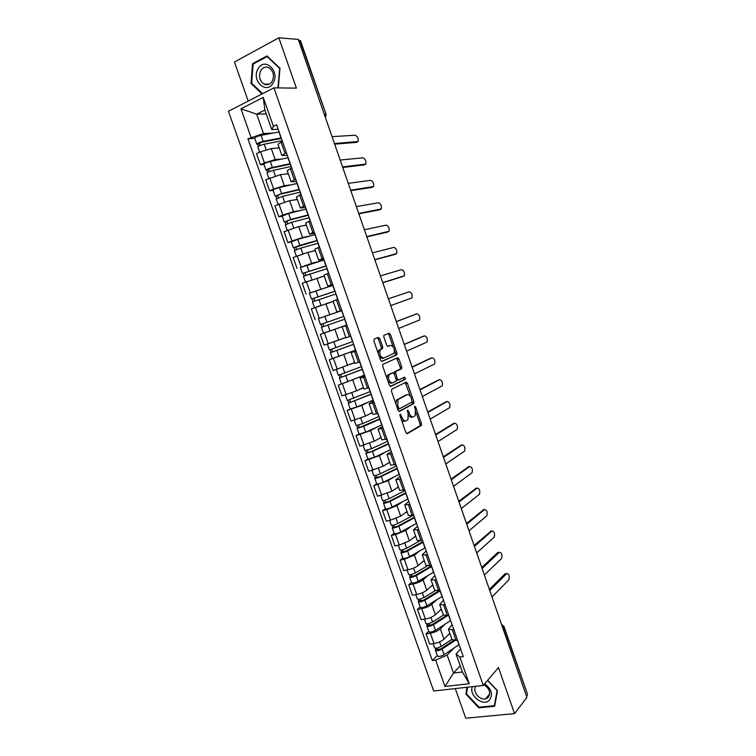 <?xml version="1.0" encoding="UTF-8"?>
<svg xmlns="http://www.w3.org/2000/svg" width="756" height="756" viewBox="0 0 756 756"><rect width="100%" height="100%" fill="white"/><g stroke="black" fill="none" stroke-linecap="round" stroke-linejoin="round"><path stroke-width="1.13" d="M400.132 414.137L399.962 415.573L405.906 432.583L407.267 433.717L421.404 425.401L421.451 423.549L415.677 406.983L414.638 406.303L415.356 409.724L415.214 415.583L413.485 416.754C411.878 417.293 410.461 416.074 409.232 413.088L408.476 410.914L407.408 410.234L408.136 413.693L407.985 419.627L406.199 420.837C404.545 421.394 403.099 420.166 401.861 417.151L400.132 414.137M379.843 338.697L378.444 337.422L374.201 339.104L373.918 341.069L380.589 360.158L381.988 361.406L396.872 354.772L396.9 353.043L390.427 334.454L389.066 333.198L383.868 335.371L383.85 337.091L386.656 345.133L388.026 346.39L390.474 345.36C393.696 346.295 394.887 348.941 394.027 353.307L383.764 358.032C380.457 357.153 379.228 354.469 380.098 349.99L382.64 348.535L382.668 346.796L379.843 338.697L378.444 339.151L377.339 337.856M273.908 87.857L296.38 88.14L278.822 37.8L298.261 39.425L526.904 697.401L514.553 713.636L498.487 667.567L483.273 685.456L273.908 87.857L228.425 111.264L433.689 690.984L483.273 685.456M391.731 389.264L391.466 391.277L398.1 410.234L399.461 411.406L413.834 403.6L413.872 401.795L407.446 383.339L406.123 382.149L391.731 389.264M389.359 385.239L382.706 366.216L382.744 364.439L397.609 357.72L398.951 358.939L401.71 366.868L401.474 368.805L395.445 371.706L397.278 378.803L398.629 380.003L404.63 377.093L405.537 379.172L390.748 386.448L389.359 385.239M455.282 688.574L465.724 718.2L514.553 713.636M278.822 37.8L234.445 62.001L248.223 101.077M298.554 40.266L300.482 40.654L326.11 114.439L299.886 40.37M502.797 628.038L503.94 626.384L527.546 694.32L503.694 627.045L501.663 624.768M526.488 696.21L527.338 695.095M453.883 629.757L448.402 629.285L452.069 639.718L457.569 640.256M445.256 624.04L440.342 628.85C437.856 630.958 434.53 632.403 430.362 633.188L434.02 643.536C438.187 642.77 441.504 641.324 443.98 639.179L449.82 633.311M434.02 643.536L429.72 644.131L426.072 633.812L428.709 631.269M448.402 629.285L452.088 624.664M430.362 633.188L426.072 633.812M445.142 604.885L439.718 604.583L443.394 615.044L448.847 615.422M420.119 606.907L417.425 609.345L421.092 619.703L425.373 619.041C429.54 618.228 432.867 616.802 435.371 614.741L441.315 609.128M439.718 604.583L443.498 600.179M436.751 599.754L431.723 604.375C429.21 606.397 425.864 607.824 421.716 608.656L417.425 609.345M436.382 579.918L431.005 579.786L434.7 590.285L440.096 590.493M411.491 582.47L408.76 584.785L412.426 595.189L416.707 594.462C420.856 593.602 424.201 592.184 426.743 590.219L432.791 584.861M431.005 579.786L434.87 575.618M428.227 575.382L423.076 579.814C420.525 581.742 417.17 583.15 413.022 584.038L408.76 584.785M427.584 554.857L422.264 554.895L425.968 565.441L431.307 565.469M402.835 557.947L400.056 560.149L403.742 570.582L408.004 569.797C412.143 568.881 415.498 567.482 418.077 565.601L424.229 560.508M422.264 554.895L426.223 550.973M419.675 550.916L414.401 555.159L404.309 559.336L400.056 560.149M418.758 529.71L413.485 529.928L417.199 540.502L422.5 540.36M394.15 533.33L391.325 535.418L395.019 545.898L399.262 545.038L409.383 540.899L415.639 536.061M413.485 529.928L417.539 526.233M411.113 526.365L405.698 530.428L395.558 534.539L391.325 535.418M409.894 504.479L404.677 504.866L408.41 515.479L413.645 515.167M385.428 508.627L382.555 510.602L386.269 521.111L390.502 520.194L400.652 516.112L407.021 511.538M404.677 504.866L408.816 501.408M402.523 501.719L396.957 505.603L386.779 509.657L382.555 510.602M401.001 479.143L395.832 479.71L399.584 490.36L404.772 489.879M376.686 483.84L373.766 485.702L377.49 496.248L391.901 491.239L398.374 486.921M395.832 479.71L400.075 476.497M393.933 476.979L388.187 480.684L373.766 485.702M392.08 453.723L386.968 454.469L390.72 465.157L395.86 464.496M367.907 458.968L364.94 460.706L368.673 471.29L383.112 466.272L389.69 462.228M386.968 454.469L391.296 451.493M385.343 452.145L379.38 455.688L364.94 460.706M383.122 428.217L378.057 429.134L381.827 439.86L386.921 439.019M359.091 434.001L356.076 435.626L359.828 446.248L374.296 441.22L380.977 437.44M378.057 429.134L382.489 426.403M376.79 427.197L370.553 430.589L356.076 435.626M374.135 402.608L369.126 403.704L372.906 414.477L377.943 413.456M350.255 408.949L347.193 410.451L350.954 421.12L365.441 416.074L372.235 412.568M369.126 403.704L373.644 401.219M368.323 402.116L361.689 405.414L347.193 410.451M365.11 376.913L360.158 378.189L363.957 388.99L368.937 387.79M364.477 375.108L338.263 385.191L342.043 395.889L356.558 390.843L363.466 387.601M360.158 378.189L364.779 375.949M360.102 376.857L338.263 385.191M354.961 363.419L359.894 362.039M332.574 358.533L329.314 359.837L333.103 370.582L354.073 362.804M356.057 351.115L351.153 352.579L355.868 350.586M352.797 351.171L329.314 359.837M346.966 325.231L342.118 326.875L345.946 337.762L350.822 336.193M329.701 331.043L320.327 334.398L324.135 345.171L345.823 337.412M342.118 326.875L346.938 325.127M346.9 325.023L320.327 334.398M341.769 310.404L336.892 312.001L341.712 310.253M321.045 317.709L341.825 310.565M337.847 299.244L333.056 301.077L336.892 312.001M333.198 301.483L311.311 308.864L315.129 319.675M332.782 284.804L327.811 286.146L332.574 284.218M309.45 293.111L329.701 286.392M328.699 273.171L323.955 275.184L327.811 286.146M323.842 276.252L302.258 283.235L306.095 294.093M323.757 259.119L318.692 260.206L323.398 258.079M324.069 260.007L300.359 267.558L311.661 263.305L319.41 261.387M319.505 246.995L314.827 249.196L318.692 260.206M315.346 250.68L307.824 252.41L293.177 257.512L297.023 268.408M314.704 233.33L309.544 234.162L314.194 231.856M291.306 241.92L287.923 242.638L291.977 240.966L302.589 237.526L309.894 236.014M310.281 220.733L305.66 223.114L309.544 234.162M306.369 225.137L298.743 226.583L284.058 231.705L287.923 242.638M305.622 207.456L300.359 208.023L304.951 205.528M282.224 216.178L278.784 216.764L282.829 215.035L293.479 211.642L300.586 210.461M301.03 194.358L296.456 196.938L300.359 208.023M297.363 199.508L289.614 200.671L274.91 205.793L278.784 216.764M296.503 181.487L291.136 181.799L295.672 179.106M273.105 190.342L269.618 190.805L273.644 189L284.341 185.674L291.353 184.785M291.74 167.898L287.233 170.695M288.32 173.785L280.457 174.655L265.725 179.796L269.618 190.805M287.356 155.415L281.884 155.471L286.363 152.589M263.957 164.421L260.414 164.751L264.42 162.871L275.165 159.611L282.139 158.987M282.413 141.334L277.962 144.301L281.884 155.471M279.248 147.968L271.272 148.554L260.508 151.786L256.511 153.695L260.414 164.751M453.742 648.242L447.165 655.083L453.496 673.067L462.398 671.99L456.048 653.912L460.65 649.054M460.215 665.762L453.496 673.067L444.963 686.476L435.664 660.158L447.165 655.083M456.048 653.912L459.856 657.03L469.24 683.726L444.963 686.476M278.17 129.257L271.725 129.55L264.865 110.026L256.662 114.156L263.494 133.566L247.94 138.783L432.337 660.583L435.664 660.158M251.02 137.28L240.966 108.817L263.249 97.411L273.407 126.309L271.725 129.55M459.856 657.03L463.296 656.586L276.592 124.749L273.407 126.309M467.019 687.27L465.857 694.046L478.794 707.833L494.641 706.274L497.486 690.653L487.667 680.287M278.303 87.913L279.975 68.229L266.981 55.935L252.551 63.693L251.03 83.434L262.03 93.971M266.235 113.929L256.662 114.156L240.966 108.817M263.494 133.566L272.935 133.084M437.28 655.537L432.337 660.583M254.772 138.395L247.94 138.783M420.601 425.722L420.204 424.589M469.24 683.726L462.398 671.99M264.865 110.026L263.249 97.411M466.594 693.205L465.857 694.046M479.351 707.162L478.794 707.833M251.928 83.453L251.03 83.434M253.77 63.75L252.551 63.693M401.266 419.315C402.457 421.111 403.619 421.744 404.781 421.224L405.49 421.035M408.486 414.968C409.676 416.934 410.877 417.652 412.077 417.142L412.804 416.934M406.624 433.642L420.005 425.779L420.052 423.927L415.857 411.878M410.48 396.446L405.216 382.602M398.885 411.358L412.256 404.167L412.285 401.634M398.61 407.871L399.574 408.684L412.039 402.031L411.406 398.374C410.196 395.416 408.788 394.178 407.172 394.651L397.94 399.669L397.798 405.547L398.61 407.871L397.391 408.212M397.665 408.996L399.433 408.731M406.312 394.897L407.172 394.651M395.908 403.978L396.531 400.075L405.774 395.057M393.857 373.209L394.273 371.943L400.293 369.051L400.321 367.293L396.626 358.155M396.305 380.032L398.488 380.041M390.238 386.429L404.006 379.71L403.647 377.575M389.52 374.39L388.915 374.919C388.008 379.455 389.208 382.139 392.515 382.961L396.116 381.137L396.153 379.342L394.292 374.012L392.922 372.803L387.507 375.345L387.025 378.567M388.083 381.591L391.107 383.386M391.646 373.19L392.922 372.803M388.111 374.815L391.523 373.228M378.208 353.335L378.699 350.444L381.241 348.988L381.27 347.25L378.444 339.151M379.408 356.775L382.356 358.476L383.509 358.117M389.283 345.747L390.474 345.36M387.677 346.399L389.085 345.804M393.214 346.9L389.047 334.908L387.97 333.632M381.582 361.406L395.265 355.396L395.511 353.477L394.528 350.652M451.927 639.321L441.183 646.418C437.989 648.128 435.768 648.563 434.52 647.722L433.084 643.668M449.971 633.745L448.308 634.832M453.487 640.521L440.701 648.979L437.507 649.602L437.318 648.005M492.005 596.975L508.882 579.805C509.809 576.034 509.09 573.946 506.709 573.549L489.756 590.493M459.109 644.651L444.093 654.687C440.909 656.416 438.688 656.841 437.431 655.972L435.456 650.368L435.465 648.175M454.932 640.578L442.118 649.073C438.924 650.784 436.703 651.218 435.456 650.368M489.387 589.444L505.046 573.842L506.019 573.672M437.96 649.82L437.715 649.12L435.891 649.366M443.441 615.119L432.574 622.008C429.361 623.681 427.149 624.144 425.93 623.388L424.447 619.183M441.466 609.534L439.756 610.602M445.993 615.79L432.12 624.617L428.926 625.278L428.709 623.577M484.36 574.985L501.559 558.514C502.466 554.781 501.729 552.702 499.347 552.277L482.101 568.484M450.652 620.572L435.503 630.315C432.3 631.997 430.079 632.451 428.85 631.666L426.866 626.044L426.866 623.785M447.788 615.582L433.519 624.673C430.306 626.346 428.094 626.809 426.866 626.044M481.761 567.51L497.694 552.579L498.601 552.409M429.37 625.467L429.143 624.825L427.32 625.099M435.144 590.701L423.946 597.514C420.714 599.149 418.503 599.631 417.312 598.969L415.781 594.622M432.923 585.238L431.166 586.297M439.056 590.663L423.502 600.179L420.317 600.869L420.062 599.073M476.696 552.919L494.216 537.157C495.104 533.471 494.348 531.402 491.967 530.929L474.428 546.408M440.209 590.823L424.891 600.188C421.659 601.833 419.448 602.305 418.257 601.634L418.729 600.736L418.229 599.31M442.175 596.408L426.885 605.849C423.653 607.493 421.442 607.966 420.241 607.276L418.257 601.634M474.116 545.511L491.154 531.09M420.752 601.039L420.544 600.444L418.729 600.736M472.377 686.675C468.522 695.208 482.914 706.888 489.302 700.302C493.233 694.66 491.693 689.16 484.69 683.802M475.76 686.297C472.131 691.182 479.446 700.547 485.579 698.856L488.045 697.599C491.088 692.968 489.699 688.688 483.868 684.766M487.544 680.438L497.117 690.54L494.358 705.669L479.02 707.191L466.48 693.838L467.614 687.204M494.859 705.055L494.358 705.669M273.086 83.066C280.504 71.499 264.609 56.464 258.079 68.777C250.86 80.268 266.424 95.19 273.086 83.066M272.169 81.346C274.57 75.713 273.53 71.196 269.06 67.804C265.753 66.339 263.003 67.246 260.82 70.544C258.448 76.243 259.525 80.75 264.052 84.077C267.293 85.475 269.996 84.559 272.169 81.346M262.606 93.678L251.672 83.207L253.147 64.08L267.133 56.568L279.72 68.475L277.887 87.913M267.69 56.605L267.133 56.568M427.225 565.97L415.28 572.935C412.029 574.532 409.828 575.042 408.665 574.456L407.078 569.967M424.352 560.857L422.547 561.897M431.44 565.838L414.855 575.647L411.68 576.365L411.387 574.475M469.003 530.797L486.855 515.734C487.714 512.095 486.949 510.026 484.558 509.516L466.735 524.258M431.695 566.556L416.225 575.618C412.974 577.215 410.773 577.726 409.61 577.13L410.102 576.299L409.563 574.749M433.66 572.16L418.229 581.298C414.987 582.904 412.776 583.405 411.604 582.791L409.61 577.13M466.452 523.445L483.689 509.705M412.105 576.516L411.916 575.968L410.102 576.299M419.863 540.852L406.596 548.27C403.317 549.829 401.115 550.359 399.981 549.867L398.346 545.227M415.753 536.391L413.882 537.422M422.916 541.551L406.18 551.029L403.005 551.785L402.683 549.801M461.292 508.59L479.465 494.244C480.306 490.653 479.521 488.584 477.13 488.045L459.015 502.031M423.143 542.203L407.541 550.963C404.271 552.523 402.069 553.052 400.926 552.551L401.445 551.767L400.86 550.103M425.118 547.835L409.544 556.662C406.284 558.23 404.082 558.75 402.939 558.23L400.926 552.551M458.76 501.304L476.185 488.253M403.42 551.908L403.25 551.417L401.445 551.767M413.419 515.214L397.864 523.511C394.575 525.033 392.373 525.59 391.268 525.184L389.586 520.393M407.125 511.831L405.178 512.861M414.364 517.189L397.467 526.318L394.301 527.112L393.942 525.033M453.553 486.325L472.056 472.698C472.869 469.145 472.075 467.085 469.684 466.499L451.266 479.739M414.562 517.765L398.818 526.214C395.53 527.735 393.328 528.293 392.222 527.877L392.761 527.149L392.137 525.363M416.547 523.417L400.831 531.931C397.552 533.462 395.35 534.01 394.235 533.575L392.222 527.877M451.039 479.096L468.673 466.745M394.717 527.206L392.761 527.149M405.018 490.568L389.113 498.667C385.796 500.151 383.604 500.727 382.527 500.415L380.788 495.473M398.469 487.195L396.418 488.225M405.774 492.742L388.726 501.53L385.569 502.362L385.182 500.17M445.785 463.986L464.619 451.077C465.412 447.58 464.609 445.511 462.209 444.887L443.498 457.38M405.953 493.252L390.068 501.379C386.76 502.863 384.558 503.449 383.481 503.118L384.048 502.447L383.377 500.548M407.947 498.913L392.09 507.125C388.782 508.618 386.59 509.185 385.503 508.835L383.481 503.118M443.3 456.813L461.122 445.161M385.976 502.428L384.048 502.447M396.371 465.951L380.325 473.738C376.989 475.184 374.806 475.789 373.757 475.552L371.961 470.468M389.775 462.464L387.611 463.513M397.165 468.2L379.956 476.649L376.809 477.518L376.384 475.231M437.998 441.57L457.163 429.399C457.928 425.94 457.115 423.88 454.706 423.218L435.702 434.946M397.316 468.644L381.289 476.46C377.953 477.905 375.76 478.51 374.711 478.264L375.297 477.66L374.589 475.628M399.31 474.324L383.32 482.224C379.985 483.679 377.802 484.275 376.743 484.01L374.711 478.264M435.532 434.464L453.553 423.521M377.197 477.556L375.297 477.66M387.705 441.249L371.508 448.724L364.959 450.604L363.107 445.378M381.052 437.658L378.709 438.726M388.518 443.583L371.158 451.682L368.011 452.579L367.548 450.189M430.183 419.089L449.688 407.654C450.425 404.233 449.593 402.173 447.193 401.474L427.877 412.436M388.65 443.952L372.472 451.455L365.913 453.335L366.518 452.787L365.762 450.633M390.654 449.65L374.513 457.229L367.945 459.09L365.913 453.335M427.735 412.039L445.955 401.814M368.399 452.598L366.518 452.787M379.002 416.461L362.663 423.615L356.123 425.571L354.224 420.185M372.302 412.748L369.693 413.882M379.843 418.871L359.185 427.556L358.684 425.07M422.349 396.531L442.184 385.844C442.903 382.47 442.052 380.41 439.652 379.663L420.034 389.86M379.947 419.164L363.627 426.356L357.087 428.302L357.711 427.82L356.908 425.543M381.96 424.891L365.668 432.149L359.128 434.086L357.087 428.302M419.92 389.538L438.338 380.051M359.563 427.546L357.711 427.82M370.26 391.58L347.25 400.453L345.303 394.915M363.523 387.762L360.461 389.009M371.139 394.074L350.33 402.447L349.792 399.858M414.486 373.899L434.662 363.957C435.352 360.631 434.492 358.571 432.082 357.786L412.162 367.208M371.215 394.301L348.223 403.194L348.875 402.759L348.025 400.359M373.237 400.047L356.804 406.983L350.274 408.996L348.223 403.194M412.077 366.972L430.703 358.212M350.699 402.409L348.875 402.759M361.5 366.613L338.357 375.241L336.344 369.542M354.706 362.682L350.661 364.241M362.407 369.193L341.438 377.244L340.871 374.551M406.596 351.2L427.112 342.014C427.783 338.726 426.904 336.666 424.494 335.844L404.262 344.49M362.455 369.344L339.331 377.991L340.002 377.622L339.113 375.089M404.214 344.339L423.029 336.316M341.797 377.178L340.002 377.622M341.334 339.113L345.851 337.469M352.702 341.561L329.427 349.933L327.357 344.084M345.861 337.516L327.386 344.084M353.638 344.226L332.517 351.956L331.912 349.159M398.686 328.425L419.542 320.005C420.185 316.755 419.296 314.694 416.877 313.834L396.342 321.697M353.666 344.301L330.4 352.693L331.1 352.381L330.164 349.735M355.698 350.085L332.46 358.542L330.4 352.693M396.324 321.631L415.346 314.345M332.867 351.861L331.1 352.381M320.459 324.541L343.876 316.414L320.459 324.541L318.389 318.663L341.835 310.603M323.908 326.45L322.925 323.681M390.748 305.575L411.944 297.93C412.559 294.717 411.661 292.657 409.242 291.75L388.395 298.828M344.84 319.164L321.442 327.31L323.511 333.179L330.003 330.939L327.934 325.052M346.881 324.967L330.003 330.939M322.16 327.065L321.187 324.296M335.05 291.268L311.472 299.055L309.393 293.158L332.971 285.352M335.021 291.183L311.472 299.055M314.883 300.888L313.929 298.166M382.782 282.649L404.318 275.779C404.914 272.614 404.006 270.553 401.578 269.599L380.429 275.883M329.616 302.608L333.179 301.436M335.985 293.942L312.455 301.833L314.524 307.701M333.16 301.379L326.053 303.732M321.593 305.207L314.742 307.616M402.324 276.687L382.81 282.735M313.154 301.531L312.209 298.875M326.186 266.027L302.438 273.474L300.359 267.558M326.129 265.866L302.438 273.474M305.83 275.222L304.895 272.566M374.787 259.658L396.673 253.572C397.25 250.434 396.324 248.374 393.895 247.382L372.425 252.863M327.102 268.626L303.43 276.271L305.452 282.016M324.239 275.997L320.251 277.225M394.726 254.479L374.844 259.818M304.11 275.902L303.213 273.351M317.293 240.682L293.385 247.807L291.287 241.873L297.732 239.35L315.148 234.577M317.208 240.455L299.83 245.303L293.385 247.807M296.749 249.471L295.832 246.872M366.773 236.59L389.009 231.289C389.557 228.189 388.612 226.129 386.193 225.09L364.401 229.767M318.181 243.224L300.812 248.11L294.368 250.605L296.361 256.246M315.29 250.52L312.143 251.417M387.11 232.205L366.858 236.836M295.029 250.189L294.169 247.751M308.363 215.262L289.52 220.081L285.106 222.047L284.294 222.047L282.186 216.084L288.612 213.485L306.18 209.053M308.259 214.95L290.72 219.457L284.294 222.047M287.639 223.625L286.741 221.083M358.731 213.447L381.317 208.939C381.837 205.878 380.882 203.808 378.454 202.74L356.35 206.605M309.232 217.728L291.712 222.283L285.286 224.853L287.233 230.372M306.303 224.948L303.553 225.675M379.474 209.856L358.845 213.778M285.929 224.371L285.106 222.047M299.404 189.737L280.391 194.188L276.006 196.248L275.165 196.191L273.058 190.21C273.757 189.397 275.893 188.509 279.465 187.526L297.193 183.434M299.272 189.35L281.582 193.527L275.165 196.191M278.482 197.685L277.613 195.199M350.661 190.219L373.596 186.524C374.097 183.5 373.133 181.421 370.695 180.306L348.28 183.358M300.245 192.147L282.574 196.352L276.167 199.008L278.066 204.413M297.278 199.282L294.755 199.896M371.801 187.431L350.803 190.654M276.781 198.469L276.006 196.248M290.417 164.128L271.234 168.201L266.868 170.365L266.008 170.242L263.891 164.232C264.553 163.334 266.688 162.417 270.289 161.472L288.168 157.72M290.247 163.665L272.406 167.492C268.815 168.446 266.679 169.353 266.008 170.242M269.306 171.65L268.446 169.231M342.562 166.925L365.857 164.043C366.329 161.047 365.356 158.968 362.918 157.806L340.172 160.045M291.24 166.471L273.407 170.336C269.816 171.291 267.681 172.198 267.01 173.067L268.871 178.359M288.234 173.53L285.844 174.06M364.108 164.94L342.742 167.445M267.615 172.472L266.868 170.365M281.393 138.433L262.039 142.119L257.701 144.387L256.813 144.198L254.687 138.168C255.33 137.167 257.456 136.222 261.075 135.324L279.106 131.922M281.204 137.885L263.201 141.372C259.582 142.279 257.456 143.215 256.813 144.198M260.083 145.521L259.251 143.158M334.445 143.555L358.089 141.485C358.542 138.528 357.55 136.449 355.112 135.239L332.045 136.647M282.186 140.701L264.203 144.226C260.593 145.133 258.467 146.069 257.824 147.033L259.648 152.202M279.144 147.685L276.857 148.148M356.388 142.374L334.653 144.16M258.401 146.38L257.701 144.387M269.741 177.953L273.644 189M278.945 204.025L282.829 215.035M288.112 230.004L291.977 240.966M297.24 255.887L301.096 266.811M306.341 281.676L310.187 292.563M315.413 307.38L319.23 318.219M324.447 332.98L328.255 343.791M333.443 358.495L337.242 369.259M342.411 383.916L346.201 394.641M351.351 409.242L355.122 419.93M360.253 434.483L364.014 445.133M369.126 459.629L372.878 470.241M377.972 484.69L381.704 495.265M386.779 509.657L390.502 520.194M395.558 534.539L399.262 545.038M404.309 559.336L408.004 569.797M413.022 584.038L416.707 594.462M421.716 608.656L425.373 619.041M260.508 151.786L264.42 162.871M271.272 148.554L275.165 159.611M280.457 174.655L284.341 185.674M290.351 168.531L294.292 179.73M289.614 200.671L293.479 211.642M299.641 194.972L303.562 206.123M298.743 226.583L302.589 237.526M308.892 221.31L312.795 232.423M307.824 252.41L311.661 263.305M318.106 247.562L321.999 258.628M316.887 278.142L320.705 289M327.291 273.71L331.166 284.738M325.912 303.78L329.72 314.6M336.439 299.763L340.304 310.754M334.899 329.323L338.697 340.105M345.558 325.713L349.404 336.675M343.867 354.772L347.647 365.517M354.64 351.578L358.467 362.493M352.787 380.136L356.558 390.843M363.683 377.348L367.501 388.225M361.689 405.414L365.441 416.074M372.708 403.024L376.507 413.863M370.553 430.589L374.296 441.22M381.685 428.605L385.475 439.406M379.38 455.688L383.112 466.272M390.635 454.101L394.415 464.855M388.187 480.684L391.901 491.239M399.555 479.493L403.326 490.209M396.957 505.603L400.652 516.112M408.448 504.8L412.19 515.479M405.698 530.428L409.383 540.899M417.303 530.013L421.035 540.653M414.401 555.159L418.077 565.601M426.119 555.14L429.843 565.743M423.076 579.814L426.743 590.219M434.917 580.173L438.622 590.738M431.723 604.375L435.371 614.741M443.677 605.121L447.372 615.649M440.342 628.85L443.98 639.179M452.4 629.975L456.085 640.464M281.034 141.996L284.984 153.232M324.277 114.307L325.553 114.279L325.373 117.445M400.633 417.492L401.861 417.151M407.304 411.245L408.476 410.914M408.042 413.428L409.232 413.088M414.534 407.304L415.677 406.983M420.052 423.927L421.451 423.549M419.835 425.93L421.234 425.552M399.886 415.29L401.086 414.95M406.057 383.746L407.446 383.339M412.483 402.192L413.872 401.795M412.256 404.167L413.645 403.77M397.183 399.489L398.601 399.083M396.579 405.896L397.798 405.547M397.561 359.374L398.951 358.939M400.321 367.293L401.71 366.868M400.085 369.23L401.474 368.805M394.273 371.943L395.671 371.517M394.226 373.842L395.416 373.483M396.087 379.162L397.278 378.803M404.006 379.71L405.396 379.295M381.27 347.25L382.668 346.796M380.996 349.196L382.394 348.743M379.351 349.886L380.759 349.433M389.047 334.908L390.427 334.454M395.511 353.477L396.9 353.043M395.265 355.396L396.654 354.961M441.183 646.418L439.586 641.91M458.958 644.745L457.389 640.285M444.093 654.687L442.118 649.073M505.046 573.842L506.709 573.549M432.574 622.008L430.948 617.387M450.5 620.667L448.667 615.45M435.503 630.315L433.519 624.673M497.694 552.579L499.347 552.277M423.946 597.514L422.273 592.78M442.024 596.503L440.058 590.918M426.885 605.849L424.891 600.188M490.313 531.251L491.967 530.929M415.28 572.935L413.579 568.087M433.509 572.254L431.534 566.641M418.229 581.298L416.225 575.618M482.914 509.865L484.558 509.516M406.596 548.27L404.847 543.309M424.966 547.92L422.991 542.288M409.544 556.662L407.541 550.963M475.496 488.414L477.13 488.045M397.864 523.511L396.078 518.446M416.395 523.502L414.411 517.851M400.831 531.931L398.818 526.214M468.049 466.887L469.684 466.499M404.857 490.653L404.602 489.916M389.113 498.667L387.289 493.488M407.786 498.998L405.802 493.328M392.09 507.125L390.068 501.379M460.574 445.303L462.209 444.887M396.22 466.027L395.69 464.534M380.325 473.738L378.463 468.436M399.159 474.409L397.155 468.72M383.32 482.224L381.289 476.46M453.09 423.643L454.706 423.218M387.545 441.324L386.751 439.066M371.508 448.724L369.599 443.3M390.493 449.725L388.49 444.018M374.513 457.229L372.472 451.455M445.567 401.927L447.193 401.474M378.841 416.528L377.773 413.504M362.663 423.615L360.716 418.077M381.799 424.966L379.786 419.24M365.668 432.149L363.627 426.356M438.036 380.136L439.652 379.663M370.1 391.646L368.767 387.847M353.78 398.412L351.795 392.761M373.077 400.113L371.054 394.367M356.804 406.983L354.753 401.162M430.466 358.287L432.082 357.786M361.34 366.679L359.724 362.096M344.868 373.124L342.837 367.35M364.316 375.174L362.294 369.41M347.902 381.723L345.842 375.883M422.887 336.363L424.494 335.844M352.542 341.627L350.652 336.25M335.929 347.741L333.859 341.873M355.528 350.151L353.496 344.358M338.971 356.378L336.902 350.51M415.28 314.373L416.877 313.834M343.715 316.48L341.665 310.659M326.951 322.273L324.872 316.377M346.711 325.033L344.679 319.221M334.851 291.24L332.801 285.399M317.945 296.711L315.857 290.795M337.686 299.31L335.815 293.999M321.007 305.405L318.928 299.499M402.249 276.715L403.846 276.138M325.959 265.914L323.908 260.055M308.902 271.054L306.813 265.12M328.529 273.237L326.932 268.682M311.945 279.682L309.884 273.852M394.575 254.536L396.163 253.94M317.038 240.502L314.978 234.625M299.83 245.303L297.732 239.35M319.344 247.061L318.011 243.271M302.844 253.865L300.812 248.11M386.883 232.29L388.461 231.676M308.079 214.987L306.01 209.091M290.72 219.457L288.612 213.485M310.121 220.799L309.062 217.775M293.715 227.962L291.712 222.283M379.162 209.979L380.74 209.336M299.092 189.397L297.014 183.472M281.582 193.527L279.465 187.526M300.869 194.434L300.075 192.185M284.549 201.956L282.574 196.352M371.413 187.592L372.991 186.93M290.077 163.702L287.989 157.758M272.406 167.492L270.289 161.472M291.58 167.974L291.06 166.509M275.354 175.855L273.407 170.336M363.645 165.139L365.214 164.449M281.024 137.923L278.936 131.96M263.201 141.372L261.075 135.324M282.253 141.41L282.016 140.729M266.121 149.66L264.203 144.226M355.849 142.61L357.418 141.901M351.153 352.579L354.97 363.419M287.223 170.667L291.136 181.799M325.467 117.719L326.11 114.439M503.94 626.384L501.502 624.305M420.005 425.779L421.404 425.401M412.436 403.997L413.834 403.6M396.531 400.075L397.94 399.669M400.293 369.051L401.682 368.626M394.056 372.132L395.445 371.706M404.148 379.588L405.537 379.172M387.507 375.345L388.915 374.919M381.241 348.988L382.64 348.535M378.699 350.444L380.098 349.99M395.482 355.207L396.872 354.772M489.746 693.819L485.579 698.856M269.212 84.171L264.052 84.077M341.381 383.812L339.331 377.991"/></g></svg>
